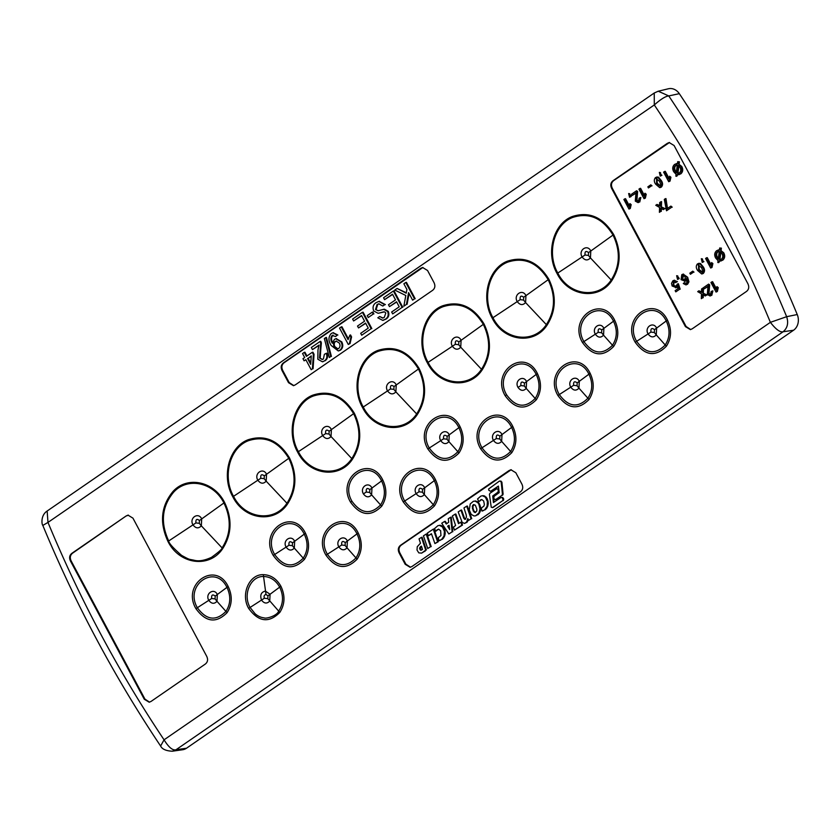 <?xml version="1.0" encoding="UTF-8"?>
<svg xmlns="http://www.w3.org/2000/svg" width="840" height="840" viewBox="0 0 840 840"><rect width="100%" height="100%" fill="white"/><g stroke="black" fill="none" stroke-linecap="round" stroke-linejoin="round"><path stroke-width="1.26" d="M172.337 751.202L182.637 749.742A12.516 10.531 -100.8 0 0 186.501 748.22L793.558 330.236A12.516 10.531 -100.8 0 0 797.244 314.538A1127.879 948.654 -100.8 0 0 679.319 93.671A12.516 10.531 -100.8 0 0 668.367 88.778L658.255 91.224L668.766 95.928C665.522 96.233 660.692 99.236 654.308 104.948L47.985 522.417A1114.775 937.639 -100.8 0 0 164.062 739.82L770.385 322.34A1114.775 937.639 -100.8 0 0 654.308 104.948L654.245 93.009L658.161 91.245M215.072 598.909L215.219 596.075C212.531 594.048 211.344 594.846 211.659 598.5L215.072 598.909L216.993 601.325L217.34 594.521C214.042 587.401 204.803 593.723 208.792 600.337C211.47 603.887 214.2 604.212 216.993 601.325L225.939 611.404C215.953 621.432 206.419 620.203 197.347 607.708C183.928 585.018 215.439 563.325 226.936 587.36C231 595.959 230.674 603.971 225.939 611.404L227.084 612.665C216.195 623.595 205.81 622.262 195.919 608.643L211.659 598.5M264.17 478.674L264.317 475.87C261.639 473.844 260.463 474.642 260.788 478.265L264.17 478.674L266.185 481.183L266.543 474.254C263.193 466.967 253.722 473.424 257.817 480.186C260.558 483.798 263.34 484.134 266.185 481.183L286.944 503.244C274.082 522.784 244.671 518.868 233.552 496.314C222.138 476.406 229.877 447.468 248.535 440.664C264.904 435.456 278.313 441.346 288.771 458.304C296.394 474.358 295.785 489.332 286.944 503.244L287.574 503.906C274.375 523.94 244.22 519.928 232.827 496.797L260.788 478.265M292.383 545.675L292.53 542.84C289.842 540.813 288.656 541.622 288.971 545.265L292.383 545.675L294.305 548.1L294.651 541.286C291.354 534.167 282.114 540.498 286.104 547.102C288.781 550.651 291.512 550.988 294.305 548.1L303.25 558.17C293.265 568.207 283.731 566.969 274.659 554.484C261.24 531.793 292.75 510.101 304.248 534.135C308.312 542.724 307.976 550.736 303.25 558.17L304.395 559.429C293.506 570.371 283.122 569.026 273.231 555.419L288.971 545.265M345.114 545.423L345.261 542.587C342.573 540.561 341.387 541.37 341.702 545.013L345.114 545.423L347.036 547.848L347.382 541.034C344.085 533.914 334.845 540.246 338.835 546.851C341.512 550.4 344.243 550.736 347.036 547.848L355.981 557.918C345.996 567.956 336.462 566.716 327.39 554.232C313.971 531.531 345.481 509.849 356.979 533.883C361.043 542.472 360.707 550.484 355.981 557.918L357.126 559.178C346.238 570.108 335.853 568.775 325.962 555.167L341.702 545.013M329.018 434.018L329.165 431.214C326.487 429.198 325.311 429.996 325.637 433.619L329.018 434.018L331.034 436.538L331.391 429.597C328.041 422.31 318.581 428.778 322.665 435.53C325.406 439.152 328.188 439.478 331.034 436.538L351.792 458.588C338.93 478.128 309.519 474.212 298.399 451.657C286.986 431.76 294.725 402.822 313.383 396.007C329.752 390.81 343.171 396.69 353.619 413.658C361.242 429.702 360.633 444.685 351.792 458.588L352.422 459.26C339.224 479.283 309.068 475.272 297.675 452.151L325.637 433.619M369.695 492.45L369.842 489.615C367.143 487.578 365.957 488.387 366.282 492.03L369.695 492.45L371.606 494.865L371.963 488.061C368.666 480.942 359.415 487.263 363.405 493.878C366.082 497.427 368.823 497.753 371.606 494.865L380.562 504.935C370.577 514.972 361.043 513.744 351.96 501.249C338.552 478.558 370.052 456.866 381.56 480.9C385.623 489.489 385.287 497.511 380.562 504.935L381.696 506.205C370.818 517.135 360.433 515.792 350.543 502.183L351.96 501.249M393.866 389.372L394.012 386.568C391.346 384.542 390.169 385.34 390.485 388.962L393.866 389.372L395.881 391.881L396.249 384.951C392.889 377.664 383.429 384.122 387.524 390.883C390.254 394.495 393.046 394.832 395.881 391.881L416.651 413.942C403.778 433.482 374.367 429.555 363.248 407.001C351.834 387.104 359.583 358.166 378.231 351.351C394.601 346.154 408.019 352.034 418.467 369.002C426.101 385.056 425.492 400.029 416.651 413.942L417.27 414.603C404.082 434.637 373.916 430.616 362.523 407.495L390.485 388.962M422.425 492.198L422.572 489.363C419.874 487.326 418.688 488.135 419.013 491.778L422.425 492.198L424.337 494.613L424.694 487.809C421.397 480.69 412.146 487.011 416.136 493.626C418.814 497.175 421.554 497.501 424.337 494.613L433.293 504.683C423.308 514.721 413.774 513.492 404.691 500.997C391.282 478.306 422.782 456.614 434.291 480.648C438.354 489.237 438.018 497.249 433.293 504.683L434.427 505.953C423.549 516.884 413.165 515.539 403.274 501.931L419.013 491.778M447.006 439.215L447.153 436.38C444.455 434.354 443.268 435.162 443.594 438.806L447.006 439.215L448.917 441.63L449.264 434.826C445.967 427.707 436.727 434.028 440.717 440.643C443.394 444.192 446.135 444.528 448.917 441.63L457.874 451.71C447.888 461.738 438.354 460.509 429.272 448.014C415.853 425.324 447.363 403.631 458.871 427.675C462.935 436.265 462.599 444.276 457.874 451.71L459.007 452.97C448.13 463.901 437.745 462.567 427.854 448.949L443.594 438.806M458.714 344.715L458.861 341.911C456.194 339.895 455.018 340.694 455.332 344.306L458.714 344.715L460.73 347.225L461.097 340.294C457.737 333.007 448.276 339.476 452.372 346.227C455.102 349.839 457.894 350.175 460.73 347.225L481.499 369.285C468.626 388.826 439.215 384.909 428.096 362.355C416.682 342.457 424.431 313.509 443.079 306.705C459.459 301.507 472.868 307.387 483.315 324.345C490.949 340.399 490.34 355.383 481.499 369.285L482.129 369.947C468.93 389.981 438.774 385.969 427.371 362.838L455.332 344.306M499.737 438.963L499.884 436.128C497.185 434.102 495.999 434.91 496.325 438.554L499.737 438.963L501.648 441.378L501.995 434.574C498.697 427.455 489.457 433.776 493.447 440.391C496.125 443.94 498.866 444.276 501.648 441.378L510.605 451.458C500.619 461.486 491.085 460.257 482.003 447.762C468.584 425.072 500.094 403.379 511.602 427.423C515.666 436.013 515.33 444.024 510.605 451.458L511.739 452.718C500.861 463.649 490.476 462.315 480.585 448.697L496.325 438.554M524.317 385.98L524.454 383.156C521.766 381.119 520.58 381.927 520.905 385.57L524.317 385.98L526.229 388.406L526.575 381.591C523.278 374.472 514.038 380.804 518.028 387.419C520.706 390.968 523.436 391.293 526.229 388.406L535.174 398.475C525.189 408.513 515.666 407.284 506.583 394.79C493.164 372.099 524.674 350.406 536.183 374.441C540.246 383.03 539.91 391.041 535.174 398.475L536.319 399.745C525.441 410.676 515.057 409.332 505.166 395.724L506.583 394.79M523.562 300.058L523.708 297.255C521.042 295.239 519.865 296.037 520.181 299.659L523.562 300.058L525.588 302.579L525.945 295.638C522.596 288.351 513.125 294.819 517.22 301.57C519.96 305.193 522.743 305.529 525.588 302.579L546.347 324.639C533.484 344.18 504.063 340.253 492.954 317.699C481.541 297.801 489.279 268.863 507.927 262.048C524.307 256.851 537.716 262.731 548.174 279.699C555.797 295.743 555.188 310.727 546.347 324.639L546.976 325.3C533.778 345.334 503.622 341.313 492.219 318.192L520.181 299.659M577.049 385.728L577.185 382.904C574.497 380.867 573.311 381.675 573.636 385.319L577.049 385.728L578.96 388.154L579.306 381.339C576.009 374.22 566.769 380.552 570.759 387.167C573.437 390.716 576.167 391.041 578.96 388.154L587.905 398.223C577.92 408.261 568.397 407.032 559.314 394.538C545.895 371.847 577.405 350.154 588.913 374.189C592.977 382.778 592.641 390.789 587.905 398.223L589.05 399.494C578.172 410.424 567.788 409.08 557.897 395.472L573.636 385.319M601.619 332.756L601.766 329.921C599.077 327.883 597.891 328.692 598.206 332.346L601.619 332.756L603.54 335.171L603.887 328.367C600.59 321.248 591.35 327.569 595.34 334.183C598.017 337.733 600.747 338.058 603.54 335.171L612.486 345.251C602.5 355.278 592.966 354.05 583.895 341.555C570.476 318.864 601.986 297.171 613.484 321.206C617.547 329.805 617.222 337.817 612.486 345.251L613.63 346.51C602.742 357.441 592.357 356.108 582.466 342.489L598.206 332.346M588.42 255.413L588.567 252.609C585.889 250.583 584.714 251.381 585.039 255.003L588.42 255.413L590.436 257.922L590.793 250.992C587.444 243.705 577.983 250.163 582.067 256.925C584.808 260.536 587.591 260.873 590.436 257.922L611.195 279.983C598.332 299.523 568.922 295.606 557.802 273.053C546.389 253.155 554.127 224.207 572.786 217.403C589.155 212.195 602.574 218.085 613.022 235.042C620.645 251.097 620.036 266.07 611.195 279.983L611.825 280.644C598.626 300.678 568.47 296.667 557.077 273.536L585.039 255.003M654.35 332.504L654.497 329.669C651.808 327.631 650.622 328.44 650.937 332.094L654.35 332.504L656.271 334.919L656.618 328.115C653.321 320.995 644.081 327.317 648.071 333.931C650.748 337.481 653.478 337.806 656.271 334.919L665.217 344.999C655.231 355.026 645.698 353.798 636.625 341.303C623.207 318.612 654.717 296.919 666.215 320.954C670.278 329.553 669.952 337.565 665.217 344.999L666.361 346.258C655.473 357.189 645.089 355.845 635.198 342.237L650.937 332.094M199.311 523.32L199.458 520.517C196.791 518.5 195.615 519.298 195.93 522.921L199.311 523.32L201.327 525.84L201.695 518.899C198.334 511.613 188.874 518.081 192.969 524.832C195.699 528.455 198.492 528.791 201.327 525.84L222.096 547.9C222.316 548.909 218.799 552.048 211.523 557.329C204.845 560.417 199.248 561.446 194.722 560.385C188.223 558.841 190.785 560.417 181.524 555.345C172.966 547.806 168.693 543.018 168.703 540.96C160.293 522.659 161.9 506.436 173.534 492.303C187.478 476.7 213.57 482.192 223.923 502.961C231.546 519.015 230.937 533.988 222.096 547.9L222.726 548.562C209.528 568.606 179.351 564.553 167.969 541.453L195.93 522.921M264.39 598.238C263.676 596.169 264.222 594.93 266.007 594.5L267.95 595.823L267.803 598.658L264.39 598.238L261.513 600.075C259.812 595.109 261.103 592.116 265.387 591.087L270.07 594.258L269.724 601.073C266.931 603.96 264.191 603.635 261.513 600.075L250.078 607.457C242.508 594.605 250.614 575.967 263.529 576.502C270.365 576.692 275.741 580.23 279.668 587.107C283.731 595.707 283.406 603.719 278.67 611.153C277.064 615.825 266.038 619.07 264.022 617.841C260.81 617.505 257.807 616.119 255.024 613.683L250.078 607.457L248.651 608.391C240.408 594.384 249.239 574.087 263.309 574.665L266.007 594.5M288.53 382.683L282.093 370.65C280.56 367.385 281.032 364.76 283.531 362.796L420.756 268.307L422.615 267.498L427.55 270.491L433.976 282.534C435.519 285.8 435.036 288.414 432.548 290.377L295.312 384.867L293.465 385.675L288.53 382.683L289.191 382.557L282.765 370.514C281.221 367.248 281.705 364.633 284.193 362.67L422.951 267.446M746.413 291.491L692.223 328.808L690.375 329.616L685.429 326.623L611.688 188.507C610.145 185.241 610.627 182.627 613.116 180.653L667.307 143.346L669.165 142.537L674.1 145.53L747.852 283.647C749.385 286.913 748.913 289.527 746.413 291.491M405.206 564.301L399.2 553.056C397.667 549.791 398.139 547.176 400.638 545.212L509.04 470.568L510.899 469.76L515.833 472.752L521.84 483.987C523.373 487.253 522.9 489.878 520.401 491.841L411.999 566.486L410.141 567.294L405.206 564.301L405.878 564.165L399.872 552.93C398.339 549.665 398.811 547.05 401.31 545.087L511.235 469.707M126.147 515.96L71.957 553.266C69.458 555.24 68.985 557.855 70.518 561.12L144.27 699.237L149.205 702.23L151.064 701.421L205.254 664.104C207.743 662.141 208.226 659.526 206.682 656.26L132.941 518.144L128.006 515.151L126.147 515.96L72.618 553.14C70.13 555.114 69.657 557.728 71.19 560.994L144.942 699.111L149.541 702.156M793.558 330.236L783.101 331.758C780.077 332.504 775.835 329.364 770.385 322.34L786.65 316.691A1127.375 948.234 -100.8 0 0 668.766 95.928L679.319 93.671M172.221 751.212C166.005 750.887 162.131 749.154 160.608 746.025L164.062 739.82C168.746 747.39 172.736 750.698 176.043 749.742L783.101 331.758C787.51 328.041 788.687 323.022 786.65 316.691L797.244 314.538M47.145 511.025L47.985 522.417L42.819 525.42C41.748 524.643 40.488 515.33 47.145 511.025L654.213 93.03M410.477 567.21L405.878 564.165M128.331 515.099L126.819 515.823M293.8 385.602L289.191 382.557M690.7 329.532L686.101 326.487L612.36 188.381C610.817 185.115 611.289 182.49 613.788 180.527L669.501 142.485M421.522 546.315L420.326 548.73L421.439 550.074M449.127 525.557L448.276 526.061L449.474 527.993M473.991 504.588L472.941 506.489L473.078 508.61L473.897 510.867L475.608 512.379M421.187 546.494L419.759 547.649L419.654 548.856L420.977 550.284L422.499 549.454L421.47 546.137L420.515 546.62M420.42 547.523L419.759 547.649M420.326 548.73L419.654 548.856M420.913 549.864L420.242 549.99M448.276 526.061L447.605 526.197L449.705 529.557L449.085 525.305L447.605 526.197M475.346 505.218L473.393 504.641L472.269 506.615L473.235 510.993L475.167 512.589L476.784 510.993L476.847 509.177L475.346 505.218M473.288 505.302L472.626 505.428M472.941 506.489L472.269 506.615M473.078 508.61L472.406 508.736M473.897 510.867L473.235 510.993M474.81 512.075L474.138 512.211M419.055 538.86L420.483 543.228L417.26 546.725L417.018 550.053L418.803 552.877L421.628 553.13L425.723 550.116L421.428 537.369L419.055 538.86M427.718 548.53L430.521 546.746L426.195 534.062L423.444 535.836L427.718 548.53L430.521 546.746M433.293 529.137L427.382 533.053L428.253 535.763L431.445 533.715L434.91 543.575L437.608 541.863L433.293 529.137L433.965 529L438.281 541.737L437.608 541.863M439.519 540.655L441.578 539.511L444.034 535.983L444.423 531.416L442.502 526.974L439.519 525.378L437.882 525.683L434.501 528.601L435.813 531.195L438.532 529.148L440.632 530.702L440.947 535.563L438.312 537.674L438.911 540.676L441.578 539.511M448.287 518.731L448.686 522.228L446.292 524.024L444.57 521.441L441.745 523.236L448.854 533.978L452.151 531.856L450.587 517.272L448.287 518.731M455.175 514.133L452.393 515.907L455.606 525.494L453.485 527.1L454.419 530.145L461.843 525.178L460.824 522.197L458.493 523.656L455.175 514.133L455.847 514.006L459.081 523.288M464.552 523.425L466.61 522.029L467.806 518.553L468.668 520.359L471.072 518.826L466.715 506.163L463.964 507.938L466.2 514.868L466.431 516.957L465.444 519.309L463.858 518.375L460.919 510.153L458.168 511.928L462.21 522.438L464.552 523.425L466.001 522.69M478.947 504.431L477.866 502.709L475.041 501.092L473.34 501.312L470.232 503.937L469.266 509.975L471.209 514.353L473.981 515.96L475.577 515.833L478.905 513.051L479.997 508.956L478.947 504.431L479.608 504.305L478.538 502.572L477.866 502.709M482.612 510.972L484.596 509.891L487.106 506.268L487.41 501.438L485.363 497.154L482.548 495.747L480.9 496.062L477.561 498.95L478.821 501.543L481.751 499.527L483.641 500.976L484.386 504.494L483.903 506.111L481.362 508.032L481.971 511.046L484.596 509.891M492.366 507.623L502.562 500.756L503.055 499.59L502.142 497.627L501.102 497.438L493.447 502.562L492.713 495.978L498.036 492.104L498.298 489.941L497.584 489.09L496.577 488.849L489.983 493.248L489.426 494.319L491.243 507.255L493.038 507.497L502.562 500.756M494.277 496.167L493.605 498.404L495.432 499.685L501.931 495.369L502.435 494.267L501.218 482.223L500.462 481.288L499.454 481.058L488.649 488.975L488.786 490.235L490.602 491.316L498.414 486.087L499.181 492.639L494.277 496.167M424.231 551.513L421.628 553.13M424.904 551.387L425.723 550.116M426.384 549.99L422.1 537.243L421.428 537.369M431.193 546.62L426.867 533.936L426.195 534.062M431.529 533.967L428.253 535.763M438.281 541.737L434.91 543.575M442.239 539.385L443.583 537.957L442.911 538.094M443.583 537.957L444.707 535.857L444.034 535.983M444.707 535.857L445.19 533.694L444.518 533.82M445.19 533.694L445.095 531.289L444.423 531.416M445.095 531.289L444.402 528.927L443.73 529.053M444.402 528.927L443.173 526.837L442.502 526.974M443.173 526.837L441.116 525.84M441.788 525.704L439.519 525.378M440.192 525.242L437.882 525.683M437.283 529.641L435.939 531.174M437.945 529.515L438.721 529.211M446.796 523.645L445.242 521.304L444.57 521.441M452.151 531.856L448.854 533.978M452.812 531.731L451.248 517.146L450.587 517.272M454.419 530.145L462.515 525.053L461.496 522.071L460.824 522.197M462.515 525.053L461.843 525.178M466.673 522.553L467.271 521.903L466.61 522.029M467.271 521.903L468.09 520.391L467.418 520.517M468.09 520.391L468.258 519.509M471.072 518.826L468.668 520.359M471.744 518.7L467.387 506.037L466.715 506.163M465.538 519.204L464.656 519.351M465.329 519.215L463.858 518.375M464.531 518.249L461.591 510.027L460.919 510.153M477.414 514.836L475.577 515.833M478.076 514.71L477.509 514.71M478.181 514.584L479.577 512.925L478.905 513.051M479.577 512.925L480.344 511.067L479.671 511.193M480.344 511.067L480.659 508.82L479.997 508.956M480.659 508.82L480.386 506.489L479.714 506.615M480.386 506.489L479.608 504.305M478.538 502.572L476.637 501.659M477.298 501.532L475.041 501.092M475.703 500.966L473.34 501.312M485.268 509.765L486.717 508.2L486.045 508.326M486.717 508.2L487.778 506.142L487.106 506.268M487.778 506.142L488.25 503.664L487.578 503.79M488.25 503.664L488.082 501.312L487.41 501.438M488.082 501.312L487.274 498.855L486.602 498.981M487.274 498.855L486.034 497.028L485.363 497.154M486.034 497.028L484.04 496.115M484.701 495.989L482.548 495.747M483.21 495.621L480.9 496.062M479.798 501.155L480.575 499.821M481.247 499.695L481.814 499.548M503.223 500.619L502.667 500.619M503.339 500.483L503.717 499.464L503.055 499.59M503.717 499.464L503.528 498.372L502.866 498.498M503.528 498.372L502.142 497.627M502.803 497.501L501.102 497.438M493.605 497.816L493.385 495.852L492.713 495.978M494.078 502.131L493.679 498.498M493.385 495.852L498.036 492.104M498.992 491.012L498.467 491.106M498.708 491.978L499.023 491.253M498.855 489.836L498.298 489.941M498.834 489.657L497.584 489.09M498.246 488.964L496.577 488.849M501.931 495.369L495.432 499.685M502.593 495.243L501.995 495.254M502.667 495.128L503.097 494.13L502.435 494.267M503.097 494.13L501.89 482.097L501.218 482.223M501.89 482.097L500.462 481.288M501.134 481.163L499.454 481.058M498.445 486.392L490.602 491.316M336.42 341.04L335.612 341.45C334.058 342.804 333.816 344.536 334.897 346.637L337.921 348.894M311.231 356.233L308.196 358.323L310.758 363.122M334.94 341.586C333.385 342.93 333.144 344.663 334.226 346.762L337.606 348.978L338.604 348.537C340.19 347.088 340.421 345.261 339.308 343.056L336.094 341.082L335.612 341.45M334.226 346.762L334.897 346.637M307.524 358.449L310.674 364.35L311.252 355.887L308.196 358.323M403.872 283.784L405.762 282.481L414.509 298.862L412.619 300.163L408.587 292.614L406.434 304.416L403.851 306.201L405.804 295.491L394.758 290.052L397.089 288.456L406.214 293.202L406.906 289.454L403.872 283.784M383.576 297.759L393.382 291.007L402.129 307.387L392.669 313.897L391.661 312.007L399.231 306.8L396.532 301.76L389.487 306.611L388.469 304.721L395.524 299.869L392.501 294.2L384.584 299.649L383.576 297.759M375.512 309.519L378.116 310.748L383.764 309.341L387.629 311.514C388.826 314.874 388.07 317.447 385.371 319.211L382.736 320.376L377.811 317.804L379.712 316.502L382.673 318.108L384.29 317.373L385.822 312.974L384.562 311.861L378.116 313.288L373.674 310.937C372.404 307.387 373.159 304.647 375.953 302.715L378.872 301.403L384.709 304.731L382.82 306.033L378.745 303.818L377.044 304.553L375.512 309.519L378.294 310.716M383.187 309.404L384.426 309.215L388.3 311.388C389.498 314.748 388.742 317.31 386.043 319.084L383.082 320.292M367.238 315.619L372.225 312.175L373.233 314.066L368.245 317.51L367.238 315.619M352.611 319.074L362.418 312.322L371.165 328.703L361.704 335.223L360.696 333.333L368.267 328.115L365.568 323.075L358.522 327.936L357.514 326.046L364.56 321.185L361.536 315.514L353.619 320.964L352.611 319.074M348.285 344.453L339.538 328.072L341.26 326.897L348.075 339.654L349.881 335.108L350.921 337.05L349.398 343.697L348.285 344.453L350.06 343.57L351.582 336.913L350.921 337.05M331.254 333.501L332.861 332.798L337.197 335.149L335.591 336.546L332.168 335.454C330.404 337.691 330.456 340.274 332.304 343.193L334.457 339.329L335.864 338.719L341.082 341.985C342.741 345.334 342.332 348.096 339.875 350.249L338.268 350.942L331.191 345.481C328.219 340.935 328.241 336.935 331.254 333.501M333.018 335.076L332.84 335.318C331.076 337.565 331.128 340.147 332.976 343.067L332.304 343.193M324.356 338.531L325.784 337.554L330.74 356.538L329.322 357.514L324.356 338.531M319.011 345.082L312.449 349.598L311.325 347.498L320.103 341.46L320.702 343.046L319.546 358.04L322.276 359.499L323.4 359.006L324.377 354.312L326.214 353.336C327.485 356.601 326.875 359.131 324.377 360.917L322.423 361.788L317.835 359.237L317.971 349.955L319.011 345.082M302.558 353.546L304.28 352.359L306.411 356.349L312.26 352.317L313.373 354.417L312.396 368.886L311.189 369.716L305.812 359.635L304.091 360.812L302.967 358.712L304.689 357.536L302.558 353.546M397.089 288.456L406.298 292.772M403.851 306.201L406.434 304.416M409.07 293.517L407.106 304.29M412.619 300.163L414.509 298.862M405.762 282.481L406.434 282.345L415.181 298.725M384.584 299.649L392.627 294.441M389.487 306.611L396.669 302.001M392.669 313.897L402.129 307.387M393.382 291.007L394.055 290.881L402.801 307.262M383.618 311.84L378.956 313.142M379.712 316.502L383.008 318.024M385.371 319.211L386.043 319.084M387.629 311.514L388.3 311.388M383.512 309.341L384.426 309.215M377.044 304.553L377.717 304.427L376.173 309.393M379.071 303.765L377.717 304.427M382.82 306.033L384.709 304.731M379.197 301.35L385.381 304.605M373.233 314.066L368.245 317.51M372.225 312.175L372.887 312.05L373.905 313.94M353.619 320.964L361.662 315.756M358.522 327.936L365.705 323.316M361.704 335.223L371.165 328.703M362.418 312.322L363.09 312.197L371.837 328.577M349.398 343.697L350.06 343.57M349.881 335.108L350.553 334.981L351.582 336.913M341.26 326.897L341.933 326.76L348.306 338.699M341.082 341.985L341.754 341.849C343.403 345.209 343.004 347.97 340.546 350.123L338.583 350.868M339.875 350.249L340.546 350.123M336.21 338.667L341.754 341.849M335.591 336.546L337.197 335.149M333.186 332.745L337.869 335.013M330.74 356.538L329.322 357.514M325.784 337.554L326.445 337.428L331.411 356.412M324.377 360.917L322.76 361.704M326.214 353.336L326.875 353.209C328.156 356.475 327.548 359.006 325.048 360.791M319.546 358.04L322.613 359.415M320.103 349.839L320.764 349.713L320.208 357.913M320.702 343.046L321.373 342.909L320.764 349.713M320.103 341.46L320.775 341.334L321.373 342.909M312.449 349.598L318.99 345.429M304.091 360.812L305.939 359.877M311.189 369.716L312.396 368.886M313.373 354.417L314.044 354.291L313.068 368.76M312.26 352.317L312.921 352.191L314.044 354.291M304.28 352.359L304.941 352.233L306.947 355.971M656.933 178.427L657.269 183.298L660.775 185.987M677.177 164.923L676.106 165.375C674.51 166.814 674.289 168.62 675.444 170.814L676.935 172.746M678.899 165.869L677.953 173.156L678.71 173.208M683.466 275.405L682.731 278.786L684.359 280.067M698.901 264.747L699.237 269.619L702.755 272.307M719.155 251.244L718.085 251.696C716.489 253.134 716.258 254.94 717.413 257.135L718.914 259.067M720.867 252.189L719.933 259.476L720.689 259.529M656.586 178.447L656.597 183.424L660.103 186.113L660.797 184.748L659.61 181.346L656.103 178.647L656.775 178.521M656.597 183.424L657.269 183.298M675.444 165.501C673.837 166.94 673.617 168.756 674.772 170.94L676.274 172.872L677.282 165.018L676.106 165.375M677.282 165.018L676.505 165.049M674.772 170.94L675.444 170.814M677.282 173.282L679.34 172.872C680.977 171.423 681.208 169.596 680.012 167.391L678.3 165.396L677.282 173.282L677.953 173.156M678.395 173.292L679.34 172.872M683.109 275.436L682.469 275.719L682.059 278.911L684.736 279.856L685.303 276.769L683.141 275.594M682.059 278.911L682.731 278.786M684.023 280.171L684.736 279.856M698.554 264.768L698.565 269.745L702.082 272.433L702.775 271.068L701.578 267.666L698.082 264.968L698.754 264.841M698.565 269.745L699.237 269.619M719.25 251.339L717.413 251.822C715.817 253.26 715.586 255.077 716.74 257.26L718.242 259.192L719.25 251.339L718.505 251.37M717.413 251.822L718.085 251.696M716.74 257.26L717.413 257.135M719.26 259.602L721.319 259.192C722.957 257.743 723.177 255.917 721.98 253.712L720.279 251.716L719.26 259.602L719.933 259.476M720.374 259.623L721.319 259.192M668.714 181.703L663.611 172.148L664.608 171.454L668.587 178.899L669.638 176.243L670.247 177.377L668.714 181.703L670.026 181.125L669.354 181.251M647.85 186.847L650.769 184.842L651.357 185.945L648.449 187.95L647.85 186.847M628.971 209.055L623.879 199.5L624.876 198.807L628.856 206.262L629.905 203.606L630.514 204.74L628.971 209.055L630.294 208.488L629.622 208.614M629.391 195.699L629.895 195.353L630.546 196.581L629.549 197.274L628.646 193.536L629.391 195.699M635.985 192.843L632.153 195.478L631.501 194.25L636.615 190.733L636.29 200.403L638.547 200.959L639.114 198.23L640.175 197.662L639.114 202.083L637.98 202.587L635.292 201.096L635.985 192.843M637.885 201.254L638.547 200.959M657.751 177.261L660.607 180.653C662.267 183.141 662.298 185.335 660.681 187.226L659.704 187.646L655.589 184.107C653.929 181.619 653.909 179.434 655.515 177.544L658.424 177.135L661.279 180.527C662.938 183.015 662.97 185.209 661.353 187.1L660.041 187.561M660.103 174.562L660.597 174.216L661.248 175.445L660.25 176.127L659.348 172.389L660.103 174.562M676.095 163.663L677.471 163.569L677.712 161.679L678.751 161.941L678.489 163.884L681.093 166.593C682.626 169.638 682.269 172.137 680.022 174.079L677.103 174.678L676.788 176.264L675.843 176.179L676.085 174.342L673.638 171.644C672.168 168.683 672.514 166.257 674.688 164.346L678.132 163.433M644.028 198.691L638.925 189.137L639.933 188.444L643.902 195.899L644.962 193.242L645.561 194.376L644.028 198.691L645.341 198.125L644.669 198.251M659.694 202.577L660.891 201.758L660.755 206.63L664.524 208.803L663.317 209.633L660.712 208.131L660.607 211.502L659.411 212.331L659.547 207.459L655.778 205.275L656.975 204.446L659.589 205.958L659.694 202.577M666.887 208.856L670.898 206.094L671.549 207.312L666.529 210.767L664.303 199.406L665.312 198.713L666.887 208.856M708.005 286.209L704.172 288.855L703.521 287.627L708.635 284.099L708.309 293.769L710.567 294.336L711.134 291.596L712.204 291.029L711.134 295.449L710 295.953L707.312 294.473L708.005 286.209M709.905 294.63L710.567 294.336M677.786 285.779L676.064 287.5L672.115 285.989L671.517 283.343L672.882 280.812L673.932 280.35L676.756 281.831L675.812 282.649L673.47 281.915L673.082 285.233L675.749 286.209L677.702 283.857L679.518 289.317L675.801 291.869L675.15 290.651L678.038 288.656L677.114 285.905L675.518 287.784M675.014 286.534L675.749 286.209M674.069 281.652L673.47 281.915L674.131 281.788L673.743 285.096L675.36 286.43M677.387 277.872L677.891 277.536L678.542 278.754L677.544 279.447L676.641 275.709L677.387 277.872M686.752 279.615L685.041 281.148L681.072 279.647L681.807 274.669L682.878 274.207L687.005 277.379L688.286 281.957L686.857 284.424L685.871 284.865L683.288 283.531L684.222 282.723L686.332 283.28L687.036 282.408L686.27 278.586L684.505 281.431M684.222 282.723L686.332 283.28M689.829 273.168L692.738 271.163L693.325 272.265L690.417 274.27L689.829 273.168M699.731 263.582L702.576 266.973C704.246 269.472 704.267 271.656 702.66 273.546L701.683 273.966L697.568 270.428C695.898 267.939 695.877 265.755 697.494 263.865L700.403 263.456L703.248 266.847C704.918 269.336 704.939 271.53 703.332 273.42L702.02 273.882M702.072 260.883L702.576 260.536L703.227 261.765L702.219 262.447L701.327 258.709L702.072 260.883M710.682 268.023L705.579 258.468L706.587 257.775L710.567 265.22L711.617 262.563L712.215 263.697L710.682 268.023L712.005 267.446L711.333 267.572M718.064 249.984L719.439 249.89L719.681 248L720.72 248.262L720.468 250.204L723.072 252.914C724.595 255.959 724.238 258.458 722.001 260.4L719.082 260.998L718.767 262.584L717.822 262.5L718.053 260.673L715.606 257.964C714.137 255.024 714.494 252.588 716.657 250.667L720.111 249.753M701.61 288.939L702.818 288.11L702.671 292.981L706.45 295.166L705.243 295.985L702.629 294.483L702.534 297.854L701.327 298.683L701.474 293.811L697.704 291.637L698.901 290.808L701.516 292.31L701.61 288.939M716.048 292.068L710.945 282.513L711.952 281.82L715.922 289.264L716.982 286.619L717.581 287.742L716.048 292.068L717.36 291.491L716.688 291.627M670.247 177.377L670.919 177.251L670.026 181.125M669.638 176.243L670.919 177.251M664.608 171.454L665.28 171.328L668.84 177.975M648.449 187.95L651.357 185.945M650.769 184.842L652.019 185.819M630.514 204.74L631.176 204.603L630.294 208.488M629.905 203.606L631.176 204.603M624.876 198.807L625.548 198.681L629.097 205.338M629.895 195.353L630.567 195.227L631.218 196.455L629.549 197.274M629.107 193.883L629.779 193.757L630.063 195.573M628.646 193.536L629.779 193.757M630.546 196.581L631.218 196.455M632.153 195.478L635.964 193.19M639.114 202.083L638.305 202.493M640.175 197.662L640.847 197.526L639.775 201.947M636.29 200.403L639.208 200.834M636.615 195.615L637.287 195.489L636.962 200.267M636.962 191.646L637.634 191.52L637.287 195.489M636.615 190.733L637.634 191.52M660.681 187.226L661.353 187.1M660.607 180.653L661.279 180.527M656.838 177.083L658.424 177.135M660.597 174.216L661.92 175.308L660.25 176.127M659.809 172.746L660.481 172.62L660.765 174.426M659.348 172.389L660.481 172.62M661.248 175.445L661.92 175.308M676.788 176.264L677.733 174.752M680.022 174.079L678.951 174.615M681.093 166.593L681.765 166.467C683.298 169.512 682.941 172.001 680.694 173.943M678.489 163.884L681.765 166.467M678.751 161.941L679.413 161.816L679.161 163.758M677.712 161.679L679.413 161.816M645.561 194.376L646.233 194.24L645.341 198.125M644.962 193.242L646.233 194.24M639.933 188.444L640.595 188.317L644.154 194.975M663.317 209.633L664.524 208.803M660.755 206.63L665.196 208.677M660.891 201.758L661.563 201.621L661.416 206.493M656.975 204.446L659.61 205.453M659.411 212.331L660.607 211.502M661.374 207.995L661.279 211.376M666.529 210.767L671.549 207.312M670.898 206.094L672.221 207.186M665.312 198.713L665.973 198.587L667.548 208.73M708.635 284.099L709.653 284.897L708.981 293.643L711.228 294.21M704.172 288.855L707.984 286.566M711.134 295.449L710.325 295.869M712.204 291.029L712.866 290.903L711.795 295.323M708.309 293.769L708.981 293.643M708.635 288.992L709.307 288.866M708.981 285.022L709.653 284.897M679.518 289.317L675.801 291.869M677.702 283.857L678.374 283.731L680.179 289.191M673.082 285.233L673.743 285.096M675.812 282.649L676.756 281.831M674.279 280.308L677.428 281.705M676.736 287.375L675.853 287.752M677.891 277.536L678.562 277.399L679.214 278.628L677.544 279.447M677.103 276.066L677.775 275.93L678.058 277.746M676.641 275.709L677.775 275.93M678.542 278.754L679.214 278.628M685.776 283.322L687.005 283.154M686.857 284.424L686.196 284.77M688.286 281.957L688.947 281.831L687.529 284.298M687.005 277.379L687.666 277.252L688.947 281.831M683.214 274.166L687.666 277.252M685.713 281.022L684.831 281.4M690.417 274.27L693.325 272.265M692.738 271.163L693.998 272.139M702.66 273.546L703.332 273.42M702.576 266.973L703.248 266.847M698.817 263.403L700.403 263.456M702.576 260.536L703.899 261.628L702.219 262.447M701.788 259.067L702.461 258.941L702.744 260.747M701.327 258.709L702.461 258.941M703.227 261.765L703.899 261.628M712.215 263.697L712.887 263.571L712.005 267.446M711.617 262.563L712.887 263.571M706.587 257.775L707.259 257.649L710.808 264.296M718.767 262.584L719.712 261.072M722.001 260.4L720.93 260.935M723.072 252.914L723.744 252.788C725.267 255.833 724.909 258.321 722.673 260.264M720.468 250.204L723.744 252.788M720.72 248.262L721.392 248.136L721.14 250.078M719.681 248L721.392 248.136M705.243 295.985L706.45 295.166M702.671 292.981L707.112 295.029M702.818 288.11L703.49 287.983L703.343 292.856M698.901 290.808L701.526 291.806M701.327 298.683L702.534 297.854M703.3 294.357L703.206 297.728M717.581 287.742L718.252 287.616L717.36 291.491M716.982 286.619L718.252 287.616M711.952 281.82L712.614 281.694L716.174 288.351M186.501 748.22L176.043 749.742L172.294 751.202M215.219 596.075L228.165 586.477C232.596 595.833 232.228 604.569 227.084 612.665M263.309 574.665C270.764 574.875 276.623 578.728 280.896 586.226L267.95 595.823M280.896 586.226C285.327 595.581 284.97 604.317 279.815 612.413L267.803 598.658M264.317 475.87L289.443 457.832C297.266 474.285 296.635 489.647 287.574 503.906M292.53 542.84L305.477 533.243C309.907 542.609 309.54 551.334 304.395 559.429M345.261 542.587L358.207 532.99C362.639 542.356 362.271 551.082 357.126 559.178M329.165 431.214L354.291 413.175C362.114 429.639 361.494 444.99 352.422 459.26M369.842 489.615L382.788 480.018C387.219 489.374 386.852 498.11 381.696 506.205M366.282 492.03L363.405 493.878M394.012 386.568L419.139 368.529C426.962 384.983 426.342 400.344 417.27 414.603M422.572 489.363L435.519 479.766C439.95 489.122 439.582 497.847 434.427 505.953M447.153 436.38L460.1 426.783C464.52 436.149 464.163 444.875 459.007 452.97M458.861 341.911L483.987 323.873C491.81 340.337 491.19 355.688 482.129 369.947M499.884 436.128L512.831 426.531C517.251 435.887 516.894 444.623 511.739 452.718M524.454 383.156L537.401 373.558C541.832 382.914 541.475 391.639 536.319 399.745M520.905 385.57L518.028 387.419M523.708 297.255L548.846 279.227C556.658 295.68 556.038 311.042 546.976 325.3M577.185 382.904L590.131 373.296C594.562 382.662 594.206 391.387 589.05 399.494M601.766 329.921L614.712 320.324C619.143 329.679 618.775 338.415 613.63 346.51M588.567 252.609L613.694 234.57C621.516 251.024 620.886 266.385 611.825 280.644M654.497 329.669L667.443 320.072C671.874 329.427 671.506 338.163 666.361 346.258M199.458 520.517L224.595 502.488C232.407 518.942 231.788 534.303 222.726 548.562M195.919 608.643C181.303 583.926 215.639 560.291 228.165 586.477M279.815 612.413C268.926 623.343 258.541 621.999 248.651 608.391M232.827 496.797C221.12 476.396 229.058 446.723 248.178 439.74C264.978 434.406 278.723 440.433 289.443 457.832M273.231 555.419C258.615 530.691 292.95 507.056 305.477 533.243M325.962 555.167C311.346 530.439 345.681 506.804 358.207 532.99M297.675 452.151C285.968 431.739 293.906 402.066 313.036 395.084C329.826 389.75 343.581 395.787 354.291 413.175M350.543 502.183C335.927 477.456 370.262 453.82 382.788 480.018M362.523 407.495C350.816 387.093 358.754 357.42 377.885 350.427C394.674 345.104 408.429 351.131 419.139 368.529M403.274 501.931C388.657 477.204 422.993 453.569 435.519 479.766M427.854 448.949C413.228 424.231 447.562 400.596 460.1 426.783M427.371 362.838C415.663 342.437 423.612 312.764 442.733 305.781C459.522 300.447 473.277 306.485 483.987 323.873M480.585 448.697C465.959 423.98 500.294 400.344 512.831 426.531M505.166 395.724C490.539 370.997 524.874 347.361 537.401 373.558M492.219 318.192C480.522 297.791 488.46 268.107 507.581 261.125C524.37 255.801 538.125 261.828 548.846 279.227M557.897 395.472C543.27 370.745 577.605 347.109 590.131 373.296M582.466 342.489C567.851 317.772 602.186 294.137 614.712 320.324M557.077 273.536C545.37 253.134 553.308 223.461 572.439 216.478C589.228 211.145 602.973 217.172 613.694 234.57M635.198 342.237C620.582 317.52 654.917 293.885 667.443 320.072M167.969 541.453C159.348 522.68 160.997 506.048 172.924 491.558C187.236 475.556 213.98 481.183 224.595 502.488M399.872 552.93L399.2 553.056M401.31 545.087L400.638 545.212M509.712 470.442L509.04 470.568M144.942 699.111L144.27 699.237M71.19 560.994L70.518 561.12M72.618 553.14L71.957 553.266M282.765 370.514L282.093 370.65M284.193 362.67L283.531 362.796M421.428 268.18L420.756 268.307M612.36 188.381L611.688 188.507M686.101 326.487L685.429 326.623M613.788 180.527L613.116 180.653M667.978 143.209L667.307 143.346M660.681 209.055L661.353 208.929M702.607 295.418L703.269 295.292M160.608 746.025C114.502 677.177 75.243 603.645 42.819 525.42M379.229 313.089L378.556 313.215M383.407 320.25L382.736 320.376M379.544 301.276L378.872 301.403M336.525 338.594L335.864 338.719M333.532 332.661L332.861 332.798M338.94 350.816L338.268 350.942M323.096 361.651L322.423 361.788M638.642 202.451L637.98 202.587M660.376 187.52L659.704 187.646M657.184 176.988L656.513 177.114M679.298 174.573L678.625 174.699M710.661 295.827L710 295.953M674.604 280.214L673.932 280.35M686.543 284.729L685.871 284.865M683.55 274.082L682.878 274.207M702.356 273.84L701.683 273.966M699.153 263.309L698.492 263.435M721.266 260.894L720.605 261.019"/></g></svg>
